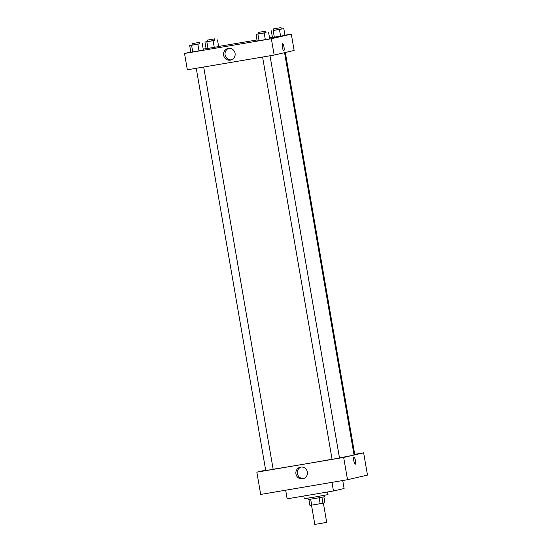 <?xml version="1.0" encoding="UTF-8"?>
<svg xmlns="http://www.w3.org/2000/svg" width="552" height="552" viewBox="0 0 552 552"><rect width="100%" height="100%" fill="white"/><g stroke="black" fill="none" stroke-linecap="round" stroke-linejoin="round"><path stroke-width="0.83" d="M311.494 505.17L314.812 524.4L320.091 523.565L326.694 522.351L323.368 503.1M319.139 497.759L320.167 503.7L311.673 505.135L309.927 505.404L308.906 499.47M323.893 496.883L324.907 502.741L320.167 503.7M321.926 497.255L322.954 503.196M324.321 495.351L324.562 496.724L316.413 498.242L308.223 499.546L307.988 498.173M310.652 499.201L311.673 505.135M303.793 496.013L304.255 498.697L314.812 497.035L328.012 494.599L327.564 491.984M285.653 490.204L287.143 498.835L333.456 490.983L344.103 488.52L342.723 480.53M331.966 482.351L333.456 490.983M347.518 479.716L367.48 475.099L347.518 479.716L260.689 494.44L347.518 479.716L343.668 457.442L256.839 472.167L265.664 470.131M262.586 57.035L332.069 459.278L335.788 458.684L339.494 457.994L270.018 55.78M353.991 454.627L354.743 454.468L285.315 52.495M354.722 454.337L363.637 452.826L343.668 457.442M196.25 68.289L265.733 470.532L269.452 469.938L273.157 469.248L203.681 67.027M339.473 457.891A44.45 0.58 -9.8 0 0 352.928 455.255A44.45 0.58 -9.8 0 0 354.039 454.931L284.556 52.668M273.15 469.214A44.45 0.58 -9.8 0 0 332.062 459.243M363.637 452.826L367.48 475.099M295.941 473.94A5.962 5.803 77 0 1 300.322 467.164A5.962 5.803 77 0 1 307.319 471.663A5.962 5.803 77 0 1 303.007 478.777A5.962 5.803 77 0 1 295.941 473.94M256.839 472.167L260.689 494.44M355.212 464.232A3.581 0.807 80.4 0 0 355.405 460.52A3.581 0.807 -99.6 0 1 355.212 464.232A3.581 0.807 -99.6 0 1 353.818 460.837A3.581 0.807 -99.6 0 1 354.011 457.173A3.581 0.807 -99.6 0 1 355.405 460.52A3.581 0.807 80.4 0 0 354.011 457.173M301.068 467.047A5.962 5.803 -103 0 0 303.731 478.563M284.949 35.204L291.311 34.127L294.133 50.46L274.165 55.069L187.342 69.8L184.52 53.468L190.813 52.012M272.419 37.329L269.542 37.819M257.011 39.944L218.613 46.458M206.082 48.583L203.219 49.142M257.191 40.993L269.721 38.868L257.191 40.993L256.038 34.314L258.577 33.838M190.854 52.247L203.384 50.122L190.854 52.247L189.702 45.568L192.248 45.091M206.11 48.721L218.64 46.596L206.11 48.721L204.951 42.042L207.497 41.566M291.311 34.127L271.349 38.737L184.52 53.468M284.977 35.342L280.595 36.163L284.977 35.342L283.825 28.663L273.833 30.312M274.33 37.225L280.595 36.163L272.447 37.467L274.33 37.225L273.178 30.546M235.069 53.296A5.962 5.803 77 0 1 230.688 60.078A5.962 5.803 77 0 1 223.684 55.579A5.962 5.803 77 0 1 228.004 48.459A5.962 5.803 77 0 1 235.069 53.296M271.349 38.737L274.165 55.069M282.583 43.67A3.581 0.807 -99.6 0 1 282.589 43.67A3.581 0.807 -99.6 0 1 283.99 47.065A3.581 0.807 -99.6 0 1 283.79 50.729A3.581 0.807 -99.6 0 1 282.396 47.355A3.581 0.807 -99.6 0 1 282.583 43.67A3.581 0.807 80.4 0 1 283.983 47.065A3.581 0.807 80.4 0 1 283.783 50.729M228.749 48.341A5.962 5.803 -103 0 0 231.412 59.857M266.002 32.547L256.038 34.314M258.336 32.409L258.591 33.893L261.889 33.375L266.016 32.609L265.76 31.126L258.336 32.409L265.76 31.126M268.569 32.188L269.721 38.868M264.187 33.01L265.339 39.689M257.922 34.072L259.074 40.751M199.665 43.801L189.702 45.568M191.999 43.656L192.255 45.147L195.553 44.622L199.679 43.863L199.424 42.38L191.999 43.656L199.424 42.38M202.232 43.442L203.384 50.122M197.851 44.257L199.003 50.943M191.585 45.326L192.738 52.005M281.258 29.021L283.825 28.663M273.585 28.883L273.847 30.367L277.138 29.849L281.272 29.083L281.009 27.6L273.585 28.883L281.009 27.6M271.287 30.788L272.447 37.467M279.443 29.484L280.595 36.163M214.921 40.275L204.951 42.042M207.248 40.13L207.511 41.621L210.809 41.096L214.935 40.337L214.673 38.854L207.248 40.13L214.673 38.854M217.488 39.916L218.64 46.596M213.107 40.738L214.259 47.417M206.841 41.8L207.994 48.479"/></g></svg>
